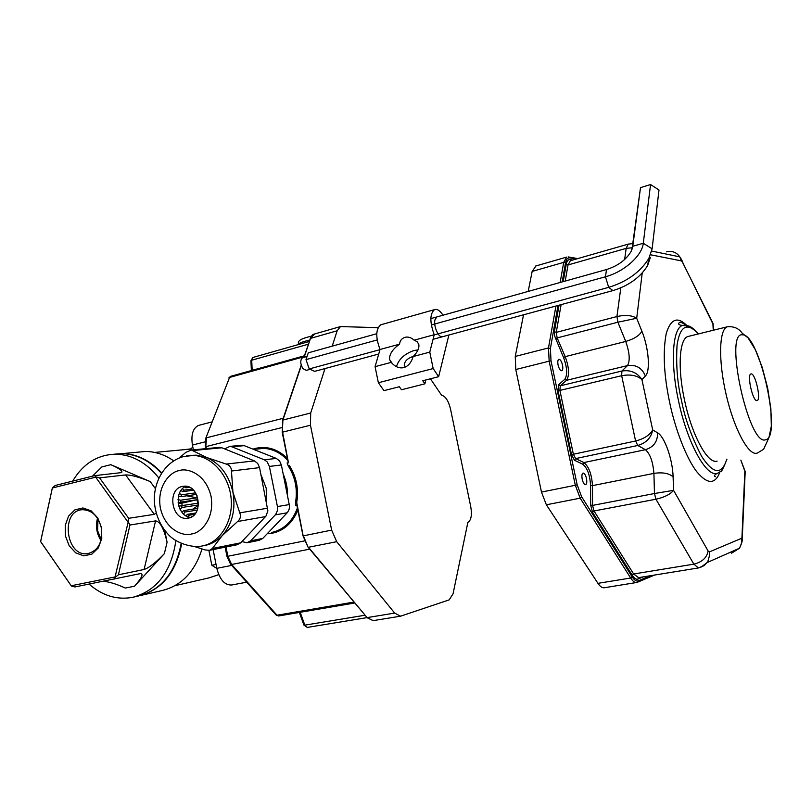 <?xml version="1.0" encoding="UTF-8"?>
<svg xmlns="http://www.w3.org/2000/svg" width="812" height="812" viewBox="0 0 812 812"><rect width="100%" height="100%" fill="white"/><g stroke="black" fill="none" stroke-linecap="round" stroke-linejoin="round"><path stroke-width="1.22" d="M246.716 582.184L231.704 584.995C224.762 585.32 219.798 579.768 216.814 568.329L213.109 549.582M193.378 449.838L192.424 445.057C190.891 434.684 192.931 428.137 198.544 425.417L199.417 425.194M114.309 454.192L121.962 453.634C136.609 454.05 149.763 460.617 161.426 473.345M181.147 543.553C175.544 572.501 161.365 589.969 138.608 595.957L134.487 596.911M72.664 481.11C83.21 463.54 97.643 454.568 115.964 454.182C132.326 454.73 146.627 462.688 158.878 478.045M175.869 540.741C171.17 571.932 156.777 590.801 132.711 597.327C117.06 600.18 102.515 595.785 89.087 584.122M101.571 527.83L97.744 517.904L91.076 510.819L82.915 507.957L74.897 509.845L68.604 516.077L65.234 525.394L65.437 535.961L69.162 545.745L75.699 552.85L83.788 555.855L91.857 554.129L98.282 547.968L101.764 538.569L101.571 527.83M127.839 521.913L95.694 477.182L52.374 487.982L40.641 541.543L71.223 585.756L115.071 576.936L128.235 521.832L129.971 525.019L118.41 574.794L144.089 569.486C149.195 567.74 155.945 562.462 164.359 553.652L134.498 586.244L125.302 588.04C116.41 583.96 108.991 581.717 103.043 581.331M71.223 585.756L40.6 541.563L52.394 487.728L55.328 485.454L94.507 475.649L121.394 472.625C123.373 471.366 119.841 468.717 110.808 464.677L150.22 481.567L155.386 488.621M134.498 586.244C141.897 577.809 143.836 573.597 140.314 573.617L74.897 586.964L71.324 586M164.765 530.49L167.069 542.264C163.983 528.693 160.147 521.568 155.569 520.888L129.971 525.019M150.22 481.567C139.228 477.091 131.036 474.878 125.627 474.929L99.561 477.862L128.672 518.31L154.29 514.351L156.188 513.032M114.604 454.182L122.551 453.573C137.045 453.979 150.098 460.434 161.69 472.929M181.675 543.776C176.082 572.227 162.116 589.532 139.786 595.693M202.015 549.013C194.677 571.952 181.38 585.787 162.106 590.527L140.963 595.409M136.67 452.284L145.835 451.442C155.559 451.614 164.856 454.74 173.738 460.84M101.185 539.584L97.602 530.632L97.988 519.061M97.501 518.289C95.44 526.196 96.598 533.596 100.962 540.477M101.368 527.952C98.282 516.168 92.03 510.078 82.621 509.703C60.129 510.159 65.66 557.428 87.757 553.632C98.323 550.709 102.85 542.152 101.368 527.952M115.071 576.936L114.583 579.017M118.41 574.794L115.405 577.139M94.507 475.649L95.928 476.877L99.561 477.862M128.672 518.31L128.235 521.832M92.497 476.157L101.754 466.971L110.808 464.677M241.935 541.563L247 542.781L250.654 540.843L275.704 514.432L277.471 510.494L277.43 506.566L269.391 466.433L267.158 461.845L264.286 459.785L231.927 446.823L229.938 446.377L224.63 448.904M247.66 542.649L259.119 540.345L262.753 538.427L287.61 512.342L289.224 509.073L289.498 505.876L281.378 464.982L279.561 460.932L276.313 458.425L244.229 445.646L240.545 445.372M266.559 502.557L266.194 488.113L260.997 474.787M191.947 516.676L191.358 517.021M187.927 518.198L188.628 515.315L187.237 514.361L186.242 515.955M183.603 514.037L184.852 512.037L183.786 510.586L181.797 512.067M192.627 509.205L198.432 505.338M179.949 509.094L182.152 507.449L181.523 505.663L178.843 506.272M182.192 505.561L181.766 503.207L196.981 499.735L197.681 503.237L181.523 505.663M178.102 502.719L180.822 502.1L180.721 500.192L177.99 499.634M197.011 495.543L196.88 497.868L186.821 495.807M178.478 496.091L181.035 496.619L181.462 494.823L179.361 493.402M180.995 490.468L182.761 491.666L183.674 490.194L182.548 488.662M185.034 486.794L185.806 487.819L186.922 486.388M191.47 516.554L192.363 516.402M194.677 514.341L188.628 515.315M187.237 514.361L195.702 513.011M197.255 510.088L184.852 512.037M183.786 510.586L197.834 508.403M198.29 504.993L182.152 507.449M181.766 503.207L178.234 503.694M196.981 499.735L180.822 502.1M180.721 500.192L196.88 497.868M196.514 494.437L181.035 496.619M181.462 494.823L195.621 492.854M193.54 490.194L182.761 491.666M183.674 490.194L192.282 489.037M189.622 487.322L185.806 487.819M187.085 486.855L188.13 486.713M190.404 455.441L196.169 455.156L206.776 457.542C220.275 463.672 228.994 475.264 232.942 492.305C235.835 509.601 232.273 524.024 222.244 535.575C217.332 540.762 211.658 544.04 205.203 545.41L204.512 545.542M179.269 457.988L185.867 452.314L191.449 450.031L206.776 457.542L226.203 464.078C229.694 465.235 231.45 467.55 231.461 471.021L232.942 492.305L239.784 512.849C241.123 516.158 240.413 519.041 237.622 521.507L222.244 535.575L212.399 548.476L209.597 550.303L205.162 549.957L194.748 546.618M182.304 486.439L184.598 486.155C199.935 485.129 203.7 515.63 188.536 518.076L187.034 518.3C171.474 520.208 166.876 489.25 182.304 486.439M209.902 550.231L237.063 544.771L240.748 542.822L265.95 516.148L267.879 510.86L259.566 467.621L257.719 463.469L254.42 460.891L221.849 447.777L218.113 447.493M186.151 486.256C173.271 490.793 177.026 516.726 190.658 517.366M597.957 583.331L546.364 504.79L580.174 498.172L630.67 578.022L597.957 583.331C600.139 586.568 602.22 588.05 604.199 587.766L637.298 582.387M541.472 492.072L515.782 369.521L549.156 361.167L575.322 485.272L541.472 492.072L546.364 504.79M555.946 306.033L548.486 347.942L515.255 356.427L515.782 369.521M515.255 356.427L523.537 314.802M528.186 291.417L532.164 271.411L563.721 262.367L560.138 282.485M535.981 265.94L532.164 271.411M550.394 348.602L551.013 360.832L549.156 361.167L548.486 347.942L550.394 348.602L558.006 305.474M577.18 484.886L581.666 496.822L580.174 498.172L575.322 485.272L577.18 484.886L551.013 360.832M581.666 496.822L632.081 576.733C634.314 580.174 636.395 581.544 638.303 580.844L637.379 582.366M576.388 258.977L569.719 257.871C567.629 257.607 566.228 259.312 565.517 262.997L563.721 262.367L566.603 257.11L535.24 266.153M562.503 365.014C563.071 368.201 562.838 370.12 561.782 370.779C560.31 370.81 559.082 368.902 558.098 365.065C557.529 361.888 557.763 359.97 558.818 359.31C560.28 359.28 561.508 361.178 562.503 365.014M586.467 478.43C587.076 481.932 586.792 484.023 585.614 484.693C584.244 484.662 583.117 482.866 582.224 479.303C581.605 475.802 581.889 473.711 583.067 473.051C584.437 473.071 585.574 474.868 586.467 478.43M643.104 576.906L637.927 579.068C636.172 579.707 634.273 578.448 632.233 575.292L592.537 512.311L590.649 505.074L590.578 485.302C589.898 474.878 587.279 467.844 582.712 464.2L574.449 460.252L571.526 454.618L558.047 390.755L558.524 384.786L564.776 379.305C567.629 374.88 567.233 367.663 563.589 357.635L554.606 335.914L554.383 331.702L559.052 305.19M563.203 281.632L566.248 264.316C566.898 260.936 568.177 259.363 570.085 259.607L572.693 260.033M717.118 461.094C707.932 464.586 691.905 435.465 684.546 400.194C677.431 367.968 679.299 338.939 687.896 336.513L727.237 326.81C719.016 329.52 718.224 360.853 726.212 394.876C734.099 428.929 748.4 455.593 756.703 453.218M564.776 379.305L566.502 380.32L627.493 365.593L621.89 371.033C630.508 369.704 637.187 372.556 641.927 379.59C637.075 375.418 630.325 374.129 621.667 375.702L635.593 441.007C644.129 438.774 649.833 435.09 652.696 429.934C651.153 437.841 646.179 443.017 637.775 445.473L645.459 449.696C650.138 453.867 652.96 461.764 653.914 473.386L654.472 493.523L673.564 490.336C670.347 494.325 664.48 497.289 655.944 499.218L693.864 564.147L633.634 573.993L632.233 575.292M745.111 473.599L744.929 470.727M713.23 324.841L712.418 322.222M620.815 287.854L616.927 316.548C625.423 314.711 632.02 315.289 636.699 318.263L617.881 322.212L625.727 341.456L565.193 356.63L563.589 357.635M719.858 472.137C715.169 484.571 707.516 484.49 696.899 471.894C686.181 458.181 675.097 428.543 669.707 402.722C663.851 374.921 662.704 351.819 666.266 333.407C670.702 319.014 677.441 316.264 686.485 325.165M756.977 400.59C752.846 401.747 746.675 374.637 750.917 373.956L751.161 373.906C755.353 373.114 761.362 399.869 757.149 400.549L757.149 400.549M430.441 378.788L441.535 395.17C445.504 396.246 448.508 400.874 450.528 409.065L470.757 506.749C472.158 515.092 471.193 520.319 467.854 522.441L453.045 593.836L449.178 599.875L400.56 616.186L394.662 613.09L336.706 541.695L331.651 530.114L310.458 425.224L310.692 413.003L324.993 368.567M332.209 346.156L337.163 330.778L340.461 326.576L378.067 327.662M303.16 535.879L296.725 502.547L295.548 502.395C297.72 489.159 295.274 476.979 288.199 465.855L289.234 465.286C296.421 476.624 298.917 489.047 296.725 502.547L297.111 505.805M288.351 462.211L282.576 432.157L310.458 425.224M296.309 505.105L296.887 505.379L295.7 505.673L295.548 502.395M288.199 465.855L287.113 462.952L288.311 462.738M252.999 449.137L255.78 448.315C267.239 445.829 277.795 449.178 287.448 458.394M297.862 510.169C292.574 522.786 284.2 530.439 272.741 533.119L267.229 533.738M438.632 376.697L422.768 380.747L424.869 383.832L401.463 389.77L399.342 386.725L383.964 390.653L378.372 382.756L433.172 368.567L438.632 376.697L448.894 335.011M425.843 379.965L424.869 383.832M405.452 367.004L404.264 365.38C404.386 361.584 407.076 358.681 412.334 356.671L413.227 356.478M442.398 336.635C438.693 338.411 433.161 325.764 435.019 319.705L436.734 317.137M413.166 356.529C417.439 352.246 419.337 348.277 418.84 344.613L417.307 341.761L414.15 340.187L434.227 334.717L429.771 352.114L413.166 356.529C411.298 362.599 408.172 366.293 403.787 367.603C399.352 368.597 395.15 366.851 391.171 362.385L375.073 366.659L378.372 382.756M429.771 352.114L433.172 368.567M418.007 349.901L413.968 350.53C404.569 353.809 398.722 359.188 396.439 366.669M442.987 315.208L442.733 314.823C439.84 310.499 437.11 308.773 434.532 309.616L380.798 324.79C375.723 328.951 375.469 337.183 380.046 349.485L399.575 344.166C399.89 340.705 401.717 338.411 405.036 337.284C408.294 336.594 411.339 337.569 414.15 340.187M434.227 334.717C429.67 322.11 429.771 313.747 434.532 309.616M375.073 366.659L380.046 349.485M381.569 324.577L380.798 324.79M391.171 362.385L389.628 359.665C389.131 354.418 392.44 349.251 399.575 344.166M310.113 369.328L306.337 370.363L302.917 368.618C300.196 363.674 300.064 360.051 302.521 357.737L302.835 357.645M631.929 249.629L640.506 187.623L650.554 184.547L658.999 189.988L652.117 248.827L648.859 258.358C640.414 272 627.026 281.673 608.685 287.357L605.458 276.77L606.523 269.533C617.831 265.94 626.001 259.942 631.036 251.558L632.842 246.249L643.287 243.265C642.19 255.699 623.87 271.969 605.458 276.77L431.314 324.952M650.554 184.547L643.287 243.265L652.117 248.827M640.506 187.623L632.599 247.548M650.432 257.302L647.611 265.565C640.333 277.369 628.772 285.712 612.918 290.605L608.685 287.357L434.176 334.899M378.737 354.012L314.701 371.348L309.23 368.942L379.996 349.657M433.05 339.304L612.918 290.605M309.23 368.942L306.002 359.635L308.286 352.834L376.758 333.712M430.837 318.608L606.523 269.533M306.002 359.635L377.164 339.944M190.201 450.102L192.769 446.803M216.043 564.431L211.83 565.264L208.887 550.404M216.834 568.43L211.83 565.264M155.569 520.888L144.089 569.486M125.627 474.929L154.29 514.351M167.069 542.264L164.359 553.652M191.206 448.813L185.39 449.554M174.885 585.716L209.1 577.86L218.743 574.632M204.959 441.89L192.424 445.057M231.694 565.406L216.814 568.329M262.753 538.427L250.654 540.843M275.319 514.879L287.225 512.778M289.326 504.577L277.43 506.566M269.391 466.433L281.378 464.982M276.313 458.425L264.286 459.785M231.927 446.823L244.229 445.646M196.169 455.156L183.756 456.506C164.826 461.399 152.554 482.429 154.534 503.744C155.975 516.27 160.898 526.886 169.302 535.575C175.148 541.533 188.303 547.552 200.32 546.303L202.513 545.938C220.397 542.406 233.47 520.908 231.095 498.101C228.913 475.274 211.77 456.131 193.449 455.43L186.293 455.948M191.662 533.931C184.121 536.661 165.516 530.723 160.34 507.967C156.533 484.916 171.281 471.437 179.188 470.635C186.577 467.671 205.639 473.091 211.069 496.396C214.957 520.076 199.559 533.423 191.662 533.931M240.748 542.822L212.399 548.476M237.622 521.507L265.554 516.594M267.686 508.19L239.784 512.849M231.461 471.021L259.566 467.621M254.42 460.891L226.203 464.078M193.023 450.528L221.849 447.777M632.081 576.733L630.67 578.022C632.802 581.311 634.811 582.823 636.709 582.559L654.634 575.038M569.719 257.871L568.136 256.937M568.207 256.917L577.697 258.602M638.303 580.844L650.534 575.698M565.517 262.997L562.168 281.926M555.55 338.929L557.164 337.914L617.881 322.212L616.927 316.548L556.261 332.362L557.164 337.914L565.193 356.63C569.171 367.582 569.608 375.479 566.502 380.32L560.27 385.822L559.904 390.41L621.667 375.702L621.89 371.033L560.27 385.822L558.524 384.786M558.047 390.755L559.904 390.41L573.373 454.253L571.526 454.618M573.373 454.253L575.627 458.587L637.775 445.473L635.593 441.007L573.373 454.253M574.449 460.252L575.627 458.587L583.879 462.556L645.459 449.696C653.741 447.097 657.771 441.454 657.547 432.786C664.592 436.48 672.701 459.622 673.097 476.847C669.017 473.254 662.622 472.097 653.914 473.386L592.476 485.637C591.725 474.238 588.862 466.545 583.879 462.556L582.712 464.2M590.578 485.302L592.476 485.637L592.557 505.409L594.008 510.971L655.944 499.218L654.472 493.523L592.557 505.409L590.649 505.074M592.537 512.311L594.008 510.971L633.634 573.993L638.567 577.636M637.927 579.068L638.78 577.606M571.354 260.419L570.349 260.713L570.907 260.55L570.085 259.607M628.742 243.986L570.349 260.713L568.045 264.945L626.164 248.37L624.651 259.505M566.248 264.316L568.045 264.945L565.223 281.064M698.391 567.953L704.024 565.68L707.719 561.853L709.637 555.124L709.323 551.937L708.105 550.993C706.856 557.742 702.106 562.127 693.864 564.147L698.391 567.953L638.465 577.657M554.383 331.702L556.261 332.362L561.112 304.632M632.721 243.6L628.183 244.138L626.164 248.37L632.183 247.761M726.831 459.166C721.766 475.253 713.362 474.32 701.629 456.374C691.489 436.765 684.78 418.129 681.501 400.458C677.391 383.568 675.909 365.095 677.056 345.029C680.08 325.642 687.196 321.938 698.391 333.925M642.221 272.994L636.699 318.263L641.876 331.174C639.521 335.539 634.142 338.969 625.727 341.456C629.645 352.702 630.234 360.741 627.493 365.593C636.06 364.415 642.018 367.887 645.388 376.007L641.927 379.59L652.696 429.934L657.547 432.786M731.531 553.195L739.529 548.202L707.293 562.503L700.695 567.365M741.975 536.783L744.868 471.244L740.838 460.11L745.193 471.528L742.3 537.483C741.214 540.498 744.685 535.91 739.529 548.202L741.508 543.522L741.975 536.783L741.985 542.081M680.578 257.972L682.638 261.657L682.608 262.296L681.451 260.896L679.796 256.856C676.508 252.258 672.072 250.583 666.5 251.842M631.543 243.59L632.731 243.519M689.266 326.292L682.598 325.389C672.417 328.322 670.113 362.69 678.558 401.016C687.317 443.027 706.399 477.486 717.321 473.416L720.609 471.427C721.137 472.706 723.248 468.615 726.953 459.145M641.876 331.174C648.686 347.637 650.605 371.216 645.388 376.007M673.097 476.847L673.564 490.336L708.105 550.993M709.323 551.937L741.447 538.366M713.251 330.261L712.916 323.887L682.608 262.296M681.451 260.896L650.554 254.775M765.513 439.81C748.674 446.458 723.522 330.585 742.655 334.859C759.646 333.803 782.474 438.226 765.513 439.81M314.66 333.965L310.519 338.381L337.163 330.778M303.85 357.371L310.519 338.381L304.124 357.29M301.343 365.501L282.901 420.048L310.692 413.003M282.332 432.288L282.901 420.048L282.2 432.299L288.27 462.485M296.938 505.561L303.038 535.91L307.981 547.065L303.414 535.829L331.651 530.114M308.093 547.207L367.115 617.607L308.489 547.258L336.706 541.695M366.73 617.536L373.114 620.632L367.115 617.607L394.662 613.09M271.441 532.51L272.101 532.378C284.098 529.495 292.543 521.345 297.415 507.947M253.009 357.453L251.71 360.223L308.296 344.217M287.113 462.952L288.27 462.81M296.908 505.46L295.7 505.673M287.874 460.526C280.911 452.954 272.862 448.904 263.738 448.386L257.14 448.843M255.587 450.173L266.894 454.679M283.205 474.076C286.179 480.917 287.621 488.103 287.529 495.645M280.556 519.771L270.812 529.982M251.385 370.556L250.928 360.873L251.71 360.223L252.177 370.333M205.771 438.287L229.573 377.448L304.064 356.732M230.74 376.301L229.573 377.448L205.659 438.561L205.253 446.854M205.619 448.681L206.502 437.8L283.246 418.271M225.147 547.166L226.984 556.433L227.827 556.271L225.99 547.004M206.471 448.6L206.075 446.58L281.642 427.65M226.984 556.433L230.527 564.107L231.633 564.482L227.827 556.271L304.49 540.914M230.76 564.37L275.918 614.806L277.024 615.222L231.633 564.482L309.717 549.145M353.849 602.088L277.024 615.222L278.678 615.963L354.621 603.011M299.364 612.431L303.871 624.956L304.825 625.149L300.196 612.289M364.832 615.263L304.825 625.149L307.23 627.422L366.831 617.658L307.23 627.422L303.921 625.088M298.684 344.481C298.166 343.456 301.841 341.964 309.717 340.015M115.964 454.182L121.962 453.634M122.551 453.573L145.835 451.442M154.666 452.426L191.043 449.026M212.033 421.895L198.544 425.417M87.757 553.632L89.087 553.398M218.763 574.683L209.1 577.86M229.938 446.377L242.26 445.209M191.449 450.021L219.849 447.331M188.902 517.995L187.034 518.3M651.721 251.081L679.796 256.856L713.088 323.592L713.515 330.19M698.503 333.894C689.358 323.633 686.759 326.343 686.414 325.47L682.598 325.389C678.954 325.125 677.868 324.181 679.339 322.557C680.354 321.775 682.547 322.719 685.917 325.368M716.976 473.497C714.103 475.223 713.616 476.309 715.504 476.735M727.237 326.81C733.754 326.18 738.717 328.281 742.117 333.113L748.106 337.954L755.322 349.667L762.194 367.298L767.655 388.055L770.872 408.73L771.329 426.138L768.934 437.648L763.625 449.249L757.363 453.066M310.194 338.604C311.686 335.529 312.924 334.047 313.919 334.179L340.461 326.576M373.114 620.632L400.56 616.186M301.232 365.116L282.576 420.271M287.824 463.226L288.301 462.688M250.928 360.711L252.826 357.503L309.22 341.487M228.842 377.966L230.537 376.362L304.378 355.788M276.151 615.08L278.678 615.963M253.638 449.391L263.738 448.386M298.613 344.004C296.938 340.005 303.84 337.995 311.422 336.168M405.33 366.933L404.264 365.38M392.511 363.806L389.628 359.665M647.611 265.565L648.859 258.358M302.521 357.737L307.058 356.478"/></g></svg>
